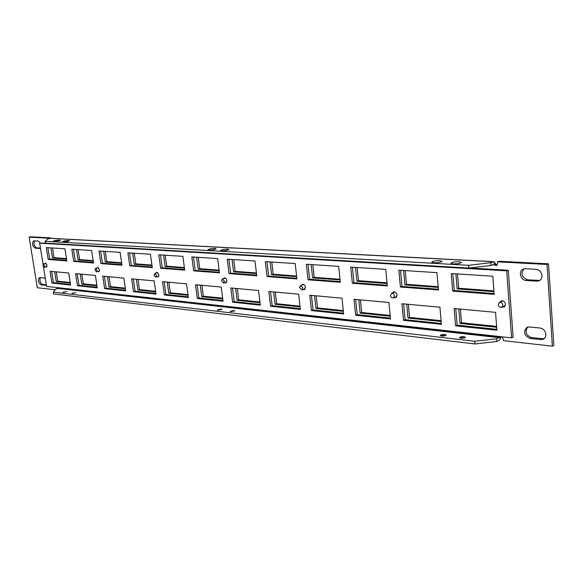 <?xml version="1.0" encoding="UTF-8"?>
<svg xmlns="http://www.w3.org/2000/svg" width="583" height="583" viewBox="0 0 583 583"><rect width="100%" height="100%" fill="white"/><g stroke="black" fill="none" stroke-linecap="round" stroke-linejoin="round"><path stroke-width="0.87" d="M459.389 337.754L464.046 336.887L465.358 337.353M460.687 338.22C463.274 338.322 464.833 338.002 465.365 337.251L464.032 336.697C461.445 336.595 459.892 336.916 459.36 337.666L460.687 338.22M440.311 335.568L444.924 334.708L446.163 335.145M441.542 336.012C444.093 336.107 445.638 335.786 446.177 335.043L444.909 334.518C442.359 334.423 440.814 334.744 440.282 335.487L441.542 336.012M230.088 311.46L234.803 310.87M230.722 311.672L234.818 310.79L234.14 310.506L230.052 311.395L230.722 311.672M217.342 309.996L221.992 309.405M217.947 310.192L222.006 309.318L221.358 309.048L217.306 309.93L217.947 310.192M71.971 293.285L75.958 292.673M72.307 293.38L75.979 292.6L72.307 293.38M62.855 292.236L66.805 291.624M63.183 292.331L66.826 291.551L63.183 292.331M453.195 263.88C457.24 263.917 459.994 263.465 461.474 262.525L459.185 261.658C454.048 261.716 451.315 262.299 450.987 263.399L453.195 263.88M433.876 262.795C437.869 262.824 440.595 262.372 442.067 261.439L439.895 260.616C434.838 260.681 432.134 261.25 431.777 262.335L433.876 262.795M221.708 250.865C225.118 250.821 227.538 250.391 228.951 249.568L227.8 249.123C223.639 249.247 221.241 249.75 220.607 250.624L221.708 250.865M208.889 250.143C212.263 250.092 214.653 249.662 216.074 248.854L214.967 248.431C210.857 248.555 208.481 249.058 207.832 249.918L208.889 250.143M63.008 241.938C65.959 241.85 68.124 241.457 69.508 240.757L68.852 240.509C65.362 240.67 63.204 241.1 62.396 241.807L63.008 241.938M53.884 241.428C56.806 241.333 58.956 240.947 60.333 240.254L59.706 240.014C56.252 240.174 54.11 240.604 53.286 241.304L53.884 241.428M46.356 284.898L45.306 285.335L41.072 284.876C38.187 282.624 37.655 280.197 39.491 277.61L44.133 278.004L45.357 278.681M40.446 247.972L39.404 248.467L35.169 248.19C32.233 245.931 31.722 243.475 33.646 240.823L38.208 241.034L40.351 243.002M524.059 268.799C520.481 273.682 521.668 277.355 527.615 279.818L539.836 280.416M542.015 275.599C542.073 278.091 541.104 279.833 539.115 280.809L536.928 281.174L526.092 280.467C520.466 280.387 518.09 270.825 523.257 269.04L525.276 268.712L536.127 269.331C539.472 269.878 541.432 271.969 542.015 275.599M527.717 327.063C524.656 331.749 525.961 335.298 531.63 337.703L544.158 338.738M545.928 334.409L545.367 337.273L543.458 339.182L540.871 339.619L530.129 338.439C524.044 335.546 522.98 331.851 526.923 327.347L529.328 326.946L540.091 328.032C543.414 328.717 545.36 330.838 545.928 334.409M496.774 341.492L474.948 343.97L474.73 341.288L496.57 338.81L496.774 341.492L499.245 340.319L500.454 338.738L499.216 337.411L500.389 336.624M57.848 287.659L58.373 288.315L55.764 289.139L53.221 292.141L53.505 293.949L474.948 343.97M468.637 265.301L45.139 241.296L45.43 243.133L468.863 268.056L468.637 265.301L490.784 262.714L490.995 265.476L468.863 268.056M501.876 336.792L503.187 338.861L503.318 340.625L552.371 346.193L547.014 264.456L497.43 261.847L497.569 263.662L496.483 265.615L494.275 264.879L495.827 264.281L494.697 262.233L493.765 261.665L490.784 262.714M45.139 241.296L47.813 238.943L50.736 238.309L493.765 261.665M460.41 309.099L461.539 322.778L496.607 326.385M34.55 240.823C33.406 243.927 34.113 246.259 36.671 247.826L40.365 248.066M495.827 264.281L497.168 265.097M552.371 346.193L553.85 345.435L548.53 263.829L498.982 261.242L497.43 261.847M50.495 238.309L50.422 237.835L30.659 236.807L29.15 237.157L37.334 287.74L55.232 289.773M40.358 277.625C39.345 280.649 40.074 282.93 42.559 284.468L46.349 284.883M408.34 304.304L409.55 317.422L441.083 320.665M360.44 299.888L361.715 312.495L390.158 315.425M316.234 295.814L317.56 307.941L343.285 310.593M275.3 292.047L276.67 303.728L300.005 306.133M237.296 288.541L238.695 299.822L259.909 302.009M201.915 285.284L203.336 296.179L222.67 298.168M168.895 282.238L170.338 292.783L187.981 294.597M138.011 279.395L139.461 289.598L155.603 291.26M109.05 276.728L110.515 286.617L125.301 288.14M81.853 274.221L83.325 283.819L96.887 285.211M56.26 271.86L57.724 281.181L70.186 282.464M457.517 273.959L458.69 288.242L493.918 290.902M405.236 270.607L406.497 284.3L438.154 286.69M357.168 267.524L358.501 280.671L387.032 282.828M312.823 264.682L314.208 277.326L340.013 279.279M271.787 262.051L273.216 274.229L296.609 275.999M233.703 259.603L235.16 271.357L256.418 272.961M198.264 257.329L199.743 268.683L219.106 270.14M165.193 255.208L166.694 266.183L184.366 267.517M134.272 253.226L135.788 263.851L151.944 265.068M105.297 251.368L106.82 261.665L121.614 262.78M78.093 249.626L79.616 259.61L93.185 260.63M52.492 247.986L54.015 257.671L66.477 258.612M66.557 259.129L52.506 258.058L50.896 247.884M93.265 261.162L78.093 260.003L76.482 249.524M121.694 263.327L105.283 262.073L103.679 251.266M152.025 265.637L134.236 264.281L132.64 253.124M184.447 268.1L165.127 266.628L163.546 255.106M219.179 270.745L198.169 269.149L196.602 257.227M256.498 273.587L233.579 271.838L232.041 259.501M296.681 276.648L271.627 274.739L270.126 261.942M340.078 279.949L312.619 277.858L311.162 264.573M387.105 283.527L356.913 281.232L355.513 267.415M438.212 287.419L404.923 284.883L403.596 270.505M493.976 291.668L457.138 288.862L455.899 273.857M70.273 283.046L56.23 281.589L54.664 271.714M96.975 285.816L81.809 284.242L80.25 274.076M125.389 288.76L108.985 287.062L107.432 276.575M155.69 291.901L137.923 290.057L136.371 279.242M188.076 295.26L168.786 293.256L167.248 282.092M222.757 298.853L201.776 296.681L200.261 285.131M259.996 302.715L237.121 300.34L235.634 288.388M300.085 306.869L275.096 304.282L273.638 291.894M343.365 311.358L315.986 308.516L314.572 295.661M390.231 316.219L360.148 313.1L358.793 299.742M441.156 321.495L407.991 318.056L406.708 304.151M50.422 237.835L48.906 238.199L48.979 238.658M48.906 238.199L29.15 237.157M58.264 288.439L56.908 288.818L57.207 287.587M496.672 327.252L460.002 323.448L458.799 308.954M496.57 338.81L499.216 337.411M53.221 292.141L474.73 341.288M547.014 264.456L548.53 263.829M500.695 336.661L499.718 337.12L58.213 288.075M500.454 338.738L501.125 336.712M494.697 262.233L493.721 264.565L490.995 265.476M492.752 264.799L494.275 264.879L493.721 264.565M460.002 323.448L461.539 322.778M407.991 318.056L409.55 317.422M360.148 313.1L361.715 312.495M315.986 308.516L317.56 307.941M275.096 304.282L276.67 303.728M237.121 300.34L238.695 299.822M201.776 296.681L203.336 296.179M168.786 293.256L170.338 292.783M137.923 290.057L139.461 289.598M108.985 287.062L110.515 286.617M81.809 284.242L83.325 283.819M56.23 281.589L57.724 281.181M457.138 288.862L458.69 288.242M404.923 284.883L406.497 284.3M356.913 281.232L358.501 280.671M312.619 277.858L314.208 277.326M271.627 274.739L273.216 274.229M233.579 271.838L235.16 271.357M198.169 269.149L199.743 268.683M165.127 266.628L166.694 266.183M134.236 264.281L135.788 263.851M105.283 262.073L106.82 261.665M78.093 260.003L79.616 259.61M52.506 258.058L54.015 257.671M498.195 304.72C498.691 306.84 499.85 307.715 501.671 307.35L502.852 305.12C502.357 303 501.198 302.125 499.383 302.49L498.195 304.72M390.537 295.457C390.967 297.315 391.914 298.132 393.387 297.906L394.451 295.792C394.028 293.941 393.08 293.125 391.608 293.344L390.537 295.457M299.516 287.63L301.914 289.904L302.847 287.915L300.456 285.641L299.516 287.63M221.555 280.919L223.61 283.039L224.419 281.166L222.363 279.046L221.555 280.919M154.021 275.11L155.814 277.093L156.514 275.329L154.721 273.347L154.021 275.11M94.963 270.031L96.545 271.889L97.15 270.221L95.568 268.362L94.963 270.031M42.872 265.549L44.286 267.298L44.811 265.717L43.397 263.968L42.872 265.549M502.218 307.11L504.033 307.037L505.505 304.26C504.885 301.622 503.442 300.529 501.176 300.981L499.93 302.249M502.014 300.792L501.475 301.579M394.203 297.592L395.74 297.658L397.067 295.027C396.542 292.71 395.354 291.697 393.518 291.974L392.425 293.038M394.385 291.864L394.013 292.44M302.927 289.554L304.246 289.7L305.412 287.215C304.945 285.153 303.947 284.205 302.424 284.38L301.469 285.298M303.306 284.358L303.065 284.752M45.642 266.941L46.429 267.182L47.085 265.214L45.321 263.028L44.753 263.618M97.857 271.525L98.746 271.758L99.504 269.674L97.521 267.357L96.88 268.005M157.06 276.728L158.066 276.94L158.94 274.739L156.703 272.268L155.974 272.982M224.761 282.675L225.905 282.864L226.918 280.532C226.496 278.659 225.636 277.778 224.353 277.887L223.515 278.689M506.707 270.862L508.252 270.235L513.127 337.134L511.604 337.87L506.707 270.862L39.673 243.162L43.047 264.237M43.477 266.927L46.596 286.413L511.604 337.87M45.416 243.045L39.673 243.162M508.252 270.235L469.643 267.969M503.756 306.432L504.732 306.556M395.791 296.987L396.462 297.162M304.523 289.008L304.96 289.175M403.618 303.867L405.09 319.673L441.324 323.492M455.753 308.677L457.13 325.154L496.833 329.337M355.674 299.451L357.226 314.638L390.421 318.129M311.439 295.377L313.049 309.988L343.562 313.195M270.505 291.602L272.166 305.681L300.289 308.64M232.508 288.104L234.206 301.681L260.2 304.421M197.141 284.847L198.869 297.964L222.968 300.5M164.151 281.8L165.893 294.495L188.287 296.849M133.296 278.958L135.059 291.245L155.909 293.438M104.379 276.298L106.15 288.199L125.607 290.254M77.218 273.791L78.997 285.342L97.193 287.259M51.668 271.438L53.447 282.653L70.492 284.446M452.838 273.66L454.237 290.472L494.122 293.562M400.492 270.301L401.993 286.413L438.372 289.241M352.387 267.218L353.961 282.689L387.272 285.269M308.021 264.369L309.66 279.25L340.253 281.625M266.978 261.738L268.668 276.072L296.864 278.259M228.9 259.297L230.635 273.121L256.68 275.14M193.483 257.023L195.239 270.374L219.376 272.246M160.442 254.909L162.22 267.808L184.636 269.55M129.557 252.927L131.35 265.411L152.221 267.036M100.619 251.069L102.426 263.166L121.891 264.682M73.458 249.327L75.258 261.06L93.462 262.474M47.901 247.688L49.708 259.078L66.754 260.404M439.925 307.212L401.964 303.714L403.516 320.322L441.397 324.337L439.925 307.212M495.543 312.342L454.128 308.524L455.571 325.839L496.898 330.218L495.543 312.342M390.493 318.937L388.919 302.519L354.005 299.298L355.637 315.25L390.493 318.937M343.642 313.975L341.988 298.19L309.77 295.224L311.46 310.564L343.642 313.975M300.369 309.391L298.656 294.196L268.829 291.449L270.578 306.235L300.369 309.391M260.288 305.142L258.531 290.502L230.832 287.951L232.617 302.213L260.288 305.142M223.056 301.2L221.256 287.069L195.473 284.693L197.294 298.467L223.056 301.2M188.375 297.519L186.553 283.87L162.489 281.647L164.333 294.976L188.375 297.519M155.996 294.094L154.152 280.882L131.649 278.812L133.5 291.711L155.996 294.094M125.695 290.881L123.836 278.091L102.746 276.145L104.612 288.643L125.695 290.881M97.281 287.871L95.415 275.468L75.601 273.646L77.473 285.772L97.281 287.871M70.587 285.043L68.714 273.012L50.065 271.292L51.938 283.068L70.587 285.043M494.18 294.342L492.803 276.225L451.206 273.558L452.67 291.099L494.18 294.342M438.438 289.984L436.937 272.64L398.83 270.199L400.404 287.011L438.438 289.984M387.338 285.991L385.742 269.353L350.711 267.109L352.365 283.251L387.338 285.991M340.326 282.31L338.657 266.336L306.345 264.267L308.057 279.789L340.326 282.31M296.936 278.914L295.202 263.552L265.301 261.629L267.065 276.582L296.936 278.914M256.76 275.774L254.975 260.973L227.224 259.187L229.032 273.609L256.76 275.774M219.448 272.859L217.634 258.575L191.814 256.921L193.651 270.84L219.448 272.859M184.716 270.14L182.873 256.345L158.78 254.8L160.638 268.26L184.716 270.14M152.301 267.604L150.436 254.268L127.91 252.818L129.783 265.848L152.301 267.604M121.971 265.236L120.098 252.322L98.986 250.967L100.874 263.589L121.971 265.236M93.542 263.013L91.655 250.493L71.84 249.225L73.728 261.461L93.542 263.013M66.834 260.922L64.946 248.781L46.297 247.586L48.185 259.464L66.834 260.922M457.13 325.154L455.571 325.839M405.09 319.673L403.516 320.322M357.226 314.638L355.637 315.25M313.049 309.988L311.46 310.564M272.166 305.681L270.578 306.235M234.206 301.681L232.617 302.213M198.869 297.964L197.294 298.467M165.893 294.495L164.333 294.976M135.059 291.245L133.5 291.711M106.15 288.199L104.612 288.643M78.997 285.342L77.473 285.772M53.447 282.653L51.938 283.068M454.237 290.472L452.67 291.099M401.993 286.413L400.404 287.011M353.961 282.689L352.365 283.251M309.66 279.25L308.057 279.789M268.668 276.072L267.065 276.582M230.635 273.121L229.032 273.609M195.239 270.374L193.651 270.84M162.22 267.808L160.638 268.26M131.35 265.411L129.783 265.848M102.426 263.166L100.874 263.589M75.258 261.06L73.728 261.461M49.708 259.078L48.185 259.464M45.306 285.335L46.13 285.116M39.404 248.467L40.074 248.307M536.928 281.174L538.444 280.525M540.871 339.619L542.365 338.876M493.313 261.738L50.291 238.345M58.205 288.461L499.048 337.637M530.129 338.439L531.63 337.703M526.092 280.467L527.615 279.818M35.169 248.19L36.671 247.826M41.072 284.876L42.559 284.468M501.671 307.35L505.272 305.762M499.383 302.49L502.991 300.923M393.387 297.906L396.834 296.587M391.608 293.344L395.055 292.047M301.914 289.904L305.201 288.774M300.456 285.641L303.743 284.526M223.61 283.039L226.736 282.055M222.363 279.046L225.497 278.076M155.814 277.093L158.795 276.225M154.721 273.347L157.702 272.487M96.545 271.889L99.387 271.11M95.568 268.362L98.41 267.59M44.286 267.298L46.997 266.591M43.397 263.968L46.108 263.268"/></g></svg>
